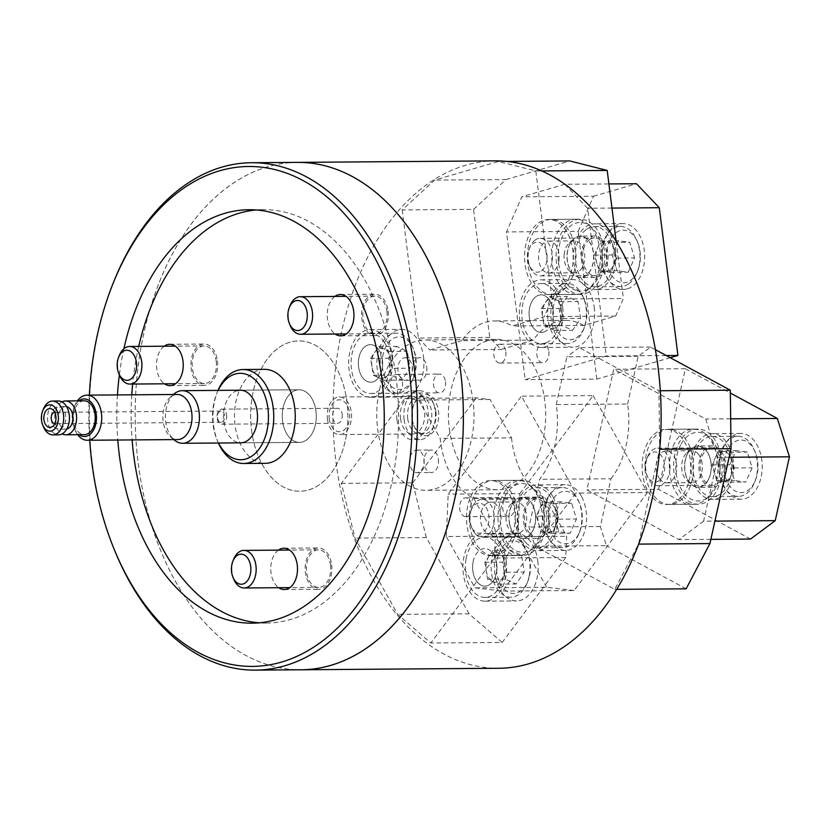 <?xml version="1.0" encoding="UTF-8"?>
<svg xmlns="http://www.w3.org/2000/svg" width="831" height="831" viewBox="0 0 831 831"><rect width="100%" height="100%" fill="white"/><g stroke="black" fill="none" stroke-linecap="round" stroke-linejoin="round"><path stroke-width="0.62" stroke-dasharray="4.16 3.12" d="M445.509 381.73A9.401 6.077 89.6 0 1 439.609 392.866A9.401 6.077 89.6 0 1 433.574 385.21A9.401 6.077 89.6 0 1 439.464 374.075A9.401 6.077 89.6 0 1 445.509 381.73M402.516 382.052A9.401 6.077 89.6 0 1 396.616 393.188A9.401 6.077 89.6 0 1 390.58 385.532A9.401 6.077 89.6 0 1 396.47 374.397A9.401 6.077 89.6 0 1 402.516 382.052M548.834 351.596A9.401 6.077 89.6 0 1 542.934 362.731A9.401 6.077 89.6 0 1 536.899 355.076A9.401 6.077 89.6 0 1 542.788 343.941A9.401 6.077 89.6 0 1 548.834 351.596M505.84 351.918A9.401 6.077 89.6 0 1 499.94 363.054A9.401 6.077 89.6 0 1 493.905 355.398A9.401 6.077 89.6 0 1 499.795 344.263A9.401 6.077 89.6 0 1 505.84 351.918M423.53 356.925A33.832 21.886 89.6 0 1 402.308 397.01A33.832 21.886 89.6 0 1 380.577 369.452A33.832 21.886 89.6 0 1 401.799 329.367A33.832 21.886 89.6 0 1 423.53 356.925M392.003 357.164A33.832 21.886 89.6 0 1 370.782 397.26A33.832 21.886 89.6 0 1 349.051 369.691A33.832 21.886 89.6 0 1 370.262 329.606A33.832 21.886 89.6 0 1 392.003 357.164M382.457 359.948A18.791 12.153 89.6 0 1 370.668 382.218A18.791 12.153 89.6 0 1 358.597 366.907A18.791 12.153 89.6 0 1 370.377 344.636A18.791 12.153 89.6 0 1 382.457 359.948M216.216 361.225A18.791 12.153 89.6 0 1 204.426 383.496A18.791 12.153 89.6 0 1 192.356 368.185A18.791 12.153 89.6 0 1 204.135 345.904A18.791 12.153 89.6 0 1 216.216 361.225M594.217 307.148A33.832 21.886 89.6 0 1 573.006 347.233A33.832 21.886 89.6 0 1 551.265 319.665A33.832 21.886 89.6 0 1 572.486 279.58A33.832 21.886 89.6 0 1 594.217 307.148M562.691 307.387A33.832 21.886 89.6 0 1 541.48 347.472A33.832 21.886 89.6 0 1 519.739 319.914A33.832 21.886 89.6 0 1 540.96 279.818A33.832 21.886 89.6 0 1 562.691 307.387M553.145 310.171A18.791 12.153 89.6 0 1 541.355 332.442A18.791 12.153 89.6 0 1 529.285 317.13A18.791 12.153 89.6 0 1 541.074 294.86A18.791 12.153 89.6 0 1 553.145 310.171M386.903 311.438A18.791 12.153 89.6 0 1 375.113 333.709A18.791 12.153 89.6 0 1 363.043 318.398A18.791 12.153 89.6 0 1 374.833 296.127A18.791 12.153 89.6 0 1 386.903 311.438M514.669 505.165A9.401 6.077 89.6 0 1 508.769 516.3A9.401 6.077 89.6 0 1 502.734 508.645A9.401 6.077 89.6 0 1 508.624 497.509A9.401 6.077 89.6 0 1 514.669 505.165M471.676 505.497A9.401 6.077 89.6 0 1 465.776 516.633A9.401 6.077 89.6 0 1 459.74 508.977A9.401 6.077 89.6 0 1 465.63 497.842A9.401 6.077 89.6 0 1 471.676 505.497M537.782 560.852A33.832 21.886 89.6 0 1 516.56 600.938A33.832 21.886 89.6 0 1 494.829 573.369A33.832 21.886 89.6 0 1 516.041 533.284A33.832 21.886 89.6 0 1 537.782 560.852M506.256 561.091A33.832 21.886 89.6 0 1 485.034 601.177A33.832 21.886 89.6 0 1 463.303 573.619A33.832 21.886 89.6 0 1 484.515 533.523A33.832 21.886 89.6 0 1 506.256 561.091M496.709 563.875A18.791 12.153 89.6 0 1 484.92 586.146A18.791 12.153 89.6 0 1 472.849 570.835A18.791 12.153 89.6 0 1 484.629 548.564A18.791 12.153 89.6 0 1 496.709 563.875M330.468 565.142A18.791 12.153 89.6 0 1 318.678 587.413A18.791 12.153 89.6 0 1 306.608 572.102A18.791 12.153 89.6 0 1 318.387 549.831A18.791 12.153 89.6 0 1 330.468 565.142M495.089 160.871A253.704 164.112 -90.4 0 0 335.963 461.548A253.704 164.112 -90.4 0 0 498.974 668.269M297.321 162.388A253.704 164.112 -90.4 0 0 138.195 463.054A253.704 164.112 -90.4 0 0 301.206 669.776A253.704 164.112 -90.4 0 1 136.004 440.295A253.704 164.112 -90.4 0 1 267.769 166.771A253.704 164.112 -90.4 0 1 297.321 162.388M251.544 430.001A75.174 48.624 -90.4 0 0 299.835 491.246A75.174 48.624 -90.4 0 0 346.984 402.162A75.174 48.624 -90.4 0 0 298.693 340.907A75.174 48.624 -90.4 0 0 251.544 430.001A75.174 48.624 -90.4 0 0 299.835 491.246A75.174 48.624 -90.4 0 0 346.984 402.162A75.174 48.624 -90.4 0 0 298.693 340.907A75.174 48.624 -90.4 0 0 251.544 430.001M449.311 428.484A75.174 48.624 -90.4 0 0 497.613 489.739A75.174 48.624 -90.4 0 0 544.762 400.646A75.174 48.624 -90.4 0 0 496.46 339.401A75.174 48.624 -90.4 0 0 449.311 428.484M412.259 418.949A20.671 13.369 -90.4 0 0 414.118 426.147A20.671 13.369 -90.4 0 0 430.354 434.353A20.671 13.369 -90.4 0 0 438.498 411.293A20.671 13.369 -90.4 0 0 427.726 394.787A20.671 13.369 -90.4 0 0 413.952 404.25A20.671 13.369 -90.4 0 0 412.259 418.949M435.88 411.646A18.791 12.153 89.6 0 1 424.09 433.917A18.791 12.153 89.6 0 1 413.713 425.16A18.791 12.153 89.6 0 1 412.01 418.606A18.791 12.153 89.6 0 1 413.558 405.258A18.791 12.153 89.6 0 1 423.8 396.335A18.791 12.153 89.6 0 1 435.88 411.646M43.555 426.999A16.911 10.938 89.6 0 1 42.028 421.099A16.911 10.938 89.6 0 1 43.42 409.081M78.872 400.854A18.791 12.153 -90.4 0 0 73.907 407.855A18.791 12.153 -90.4 0 0 72.37 421.203A18.791 12.153 -90.4 0 0 74.063 427.757A18.791 12.153 -90.4 0 0 79.132 434.675M77.647 434.686A22.551 14.584 89.6 0 1 74.883 429.741A22.551 14.584 89.6 0 1 72.848 421.878A22.551 14.584 89.6 0 1 74.697 405.85A22.551 14.584 89.6 0 1 77.387 400.864M426.708 366.855A11.281 7.292 89.6 0 1 419.634 380.224A11.281 7.292 89.6 0 1 412.384 371.031A11.281 7.292 89.6 0 1 419.458 357.673A11.281 7.292 89.6 0 1 426.708 366.855M412.373 366.97A11.281 7.292 89.6 0 1 405.299 380.328A11.281 7.292 89.6 0 1 398.059 371.145A11.281 7.292 89.6 0 1 405.133 357.777A11.281 7.292 89.6 0 1 412.373 366.97M438.373 459.2A11.281 7.292 89.6 0 1 431.299 472.559A11.281 7.292 89.6 0 1 424.049 463.376A11.281 7.292 89.6 0 1 431.123 450.007A11.281 7.292 89.6 0 1 438.373 459.2M424.039 459.304A11.281 7.292 89.6 0 1 416.965 472.673A11.281 7.292 89.6 0 1 409.725 463.48A11.281 7.292 89.6 0 1 416.788 450.122A11.281 7.292 89.6 0 1 424.039 459.304M54.804 423.581A5.64 3.646 -90.4 0 0 54.908 423.592A5.64 3.646 -90.4 0 0 56.685 422.854A5.64 3.646 -90.4 0 0 58.45 416.902A5.64 3.646 -90.4 0 0 56.612 413.017A5.64 3.646 -90.4 0 0 54.825 412.311A5.64 3.646 -90.4 0 0 54.721 412.311M217.473 417.723A5.64 3.646 -90.4 0 0 221.088 422.314A5.64 3.646 -90.4 0 0 224.63 415.635A5.64 3.646 -90.4 0 0 221.004 411.044A5.64 3.646 -90.4 0 0 217.473 417.723M342.195 414.399A7.521 4.861 89.6 0 1 337.479 423.301A7.521 4.861 89.6 0 1 332.649 417.183A7.521 4.861 89.6 0 1 337.365 408.27A7.521 4.861 89.6 0 1 342.195 414.399M226.645 415.282A7.521 4.861 89.6 0 1 221.929 424.194A7.521 4.861 89.6 0 1 217.099 418.066A7.521 4.861 89.6 0 1 221.815 409.153A7.521 4.861 89.6 0 1 226.645 415.282M329.253 418.731A15.976 10.336 -90.4 0 0 341.375 431.476A15.976 10.336 -90.4 0 0 349.529 412.82A15.976 10.336 -90.4 0 0 337.407 400.075A15.976 10.336 -90.4 0 0 329.253 418.731M58.367 401.009A16.911 10.938 -90.4 0 0 47.762 421.057A16.911 10.938 -90.4 0 0 58.627 434.831M66.636 406.702A11.281 7.292 -90.4 0 0 65.576 406.588A11.281 7.292 -90.4 0 0 58.502 419.956A11.281 7.292 -90.4 0 0 65.753 429.139A11.281 7.292 -90.4 0 0 66.812 429.014M65.659 415.832A11.281 7.292 -90.4 0 0 58.409 406.65A11.281 7.292 -90.4 0 0 51.345 420.008A11.281 7.292 -90.4 0 0 58.586 429.201A11.281 7.292 -90.4 0 0 65.659 415.832M84.17 400.812A16.911 10.938 -90.4 0 0 73.554 420.86A16.911 10.938 -90.4 0 0 84.43 434.634M61.961 401.913A16.911 10.938 -90.4 0 0 54.929 420.995A16.911 10.938 -90.4 0 0 62.2 433.875M177.273 394.465A22.551 14.584 -90.4 0 0 170.158 397.405A22.551 14.584 -90.4 0 0 163.136 421.192A22.551 14.584 -90.4 0 0 170.459 436.732A22.551 14.584 -90.4 0 0 177.626 439.568M173.908 394.102A26.312 17.015 -90.4 0 0 165.712 421.847A26.312 17.015 -90.4 0 0 174.25 439.973M315.967 411.21A26.312 17.015 -90.4 0 0 299.067 389.77A26.312 17.015 -90.4 0 0 282.561 420.953A26.312 17.015 -90.4 0 0 299.461 442.393A26.312 17.015 -90.4 0 0 315.967 411.21M473.099 401.196A75.174 48.624 -90.4 0 0 424.807 339.952A75.174 48.624 -90.4 0 0 377.658 429.035A75.174 48.624 -90.4 0 0 425.95 490.29A75.174 48.624 -90.4 0 0 473.099 401.196M407.72 418.637A18.791 12.153 -90.4 0 0 419.79 433.948A18.791 12.153 -90.4 0 0 431.58 411.677A18.791 12.153 -90.4 0 0 419.499 396.366A18.791 12.153 -90.4 0 0 407.72 418.637M396.969 419.738A24.431 15.799 -90.4 0 0 412.664 439.641A24.431 15.799 -90.4 0 0 427.986 410.691A24.431 15.799 -90.4 0 0 412.29 390.788A24.431 15.799 -90.4 0 0 396.969 419.738M404.136 419.686A24.431 15.799 -90.4 0 0 419.832 439.589A24.431 15.799 -90.4 0 0 435.153 410.639A24.431 15.799 -90.4 0 0 419.458 390.726A24.431 15.799 -90.4 0 0 404.136 419.686M327.456 419.25A18.791 12.153 -90.4 0 0 339.536 434.561A18.791 12.153 -90.4 0 0 351.326 412.29A18.791 12.153 -90.4 0 0 339.245 396.979A18.791 12.153 -90.4 0 0 327.456 419.25M400.552 418.699A18.791 12.153 -90.4 0 0 412.623 434.011A18.791 12.153 -90.4 0 0 424.412 411.74A18.791 12.153 -90.4 0 0 412.332 396.418A18.791 12.153 -90.4 0 0 400.552 418.699M217.41 360.872A20.671 13.369 89.6 0 1 204.436 385.376A20.671 13.369 89.6 0 1 191.161 368.528A20.671 13.369 89.6 0 1 204.125 344.034A20.671 13.369 89.6 0 1 217.41 360.872M164.174 346.215A20.671 13.369 -90.4 0 0 156.768 368.787A20.671 13.369 -90.4 0 0 164.465 383.797M388.098 311.095A20.671 13.369 89.6 0 1 375.134 335.589A20.671 13.369 89.6 0 1 361.849 318.751A20.671 13.369 89.6 0 1 374.812 294.247A20.671 13.369 89.6 0 1 388.098 311.095M334.862 296.428A20.671 13.369 -90.4 0 0 327.456 319.011A20.671 13.369 -90.4 0 0 335.153 334.02M331.662 564.8A20.671 13.369 89.6 0 1 318.689 589.293A20.671 13.369 89.6 0 1 305.413 572.455A20.671 13.369 89.6 0 1 318.377 547.951A20.671 13.369 89.6 0 1 331.662 564.8M278.427 550.132A20.671 13.369 -90.4 0 0 271.02 572.715A20.671 13.369 -90.4 0 0 278.717 587.725M264.507 369.359A46.983 30.394 -90.4 0 0 259.033 370.179A46.983 30.394 -90.4 0 0 234.633 420.829A46.983 30.394 -90.4 0 0 265.224 463.324M123.892 348.75A206.722 133.718 -90.4 0 0 119.363 374.906M117.451 394.922A206.722 133.718 -90.4 0 0 117.794 440.025M138.725 346.413A206.722 133.718 -90.4 0 0 132.648 384.047M131.776 394.808A206.722 133.718 -90.4 0 0 132.119 439.911M259.282 622.814A206.722 133.718 -90.4 0 0 266.45 623.063A206.722 133.718 -90.4 0 0 290.528 619.49A206.722 133.718 -90.4 0 0 397.893 396.616A206.722 133.718 -90.4 0 0 263.292 209.63A206.722 133.718 -90.4 0 0 256.125 209.983M237.24 390.674A26.312 17.015 -90.4 0 0 223.581 419.042A26.312 17.015 -90.4 0 0 240.71 442.84L299.461 442.393A26.312 17.015 -90.4 0 0 302.526 441.936A26.312 17.015 -90.4 0 0 316.195 413.568A26.312 17.015 -90.4 0 0 299.067 389.77A26.312 17.015 -90.4 0 0 296.002 390.227A26.312 17.015 -90.4 0 0 282.332 418.595A26.312 17.015 -90.4 0 0 299.461 442.393L240.71 442.84M115.229 551.867A253.704 164.112 89.6 0 1 113.182 283.132M89.353 395.13A249.944 161.681 -90.4 0 0 89.696 440.233M218.397 443.006A46.983 30.394 89.6 0 1 217.784 441.583A46.983 30.394 89.6 0 1 217.4 391.827A46.983 30.394 89.6 0 1 217.992 390.393M218.127 390.393A43.222 27.963 -90.4 0 0 216.621 393.821A43.222 27.963 -90.4 0 0 216.964 439.599A43.222 27.963 -90.4 0 0 218.522 443.006M583.559 325.43A75.174 48.624 89.6 0 0 565.786 320.382A75.174 48.624 89.6 0 0 557.03 321.68A75.174 48.624 89.6 0 0 533.284 340.097L461.911 340.637A75.174 48.624 89.6 0 1 485.657 322.231A75.174 48.624 89.6 0 1 494.414 320.932A75.174 48.624 89.6 0 1 512.197 325.981L544.326 316.611L552.002 299.046L623.375 298.506L615.688 316.06L583.559 325.43L512.197 325.981M615.688 316.06L544.326 316.611M533.284 340.097L501.155 349.467L489.75 337.479L473.566 209.391L402.194 209.942L434.613 180.098L498.444 161.484L535.818 170.968L552.002 299.046M489.75 337.479L418.377 338.02L402.194 209.942M473.566 209.391L505.975 179.558L434.613 180.098M506.744 161.422L498.444 161.484M505.975 179.558L569.806 160.944M541.698 170.926L535.818 170.968M616.145 241.312L623.375 298.506M461.911 340.637L429.783 350.007L501.155 349.467M418.377 338.02L429.783 350.007M564.228 254.224A15.976 10.336 -90.4 0 0 569.474 270.813A15.976 10.336 -90.4 0 0 572.798 272.61A15.976 10.336 -90.4 0 0 574.553 272.828A15.976 10.336 -90.4 0 0 584.629 259.48A15.976 10.336 -90.4 0 0 576.06 241.094A15.976 10.336 -90.4 0 0 574.304 240.876A15.976 10.336 -90.4 0 0 569.266 242.964A15.976 10.336 -90.4 0 0 564.228 254.224M559.066 259.677A15.976 10.336 89.6 0 1 548.979 273.015A15.976 10.336 89.6 0 1 538.654 254.411A15.976 10.336 89.6 0 1 548.74 241.073A15.976 10.336 89.6 0 1 559.066 259.677M582.479 236.596A20.484 13.254 -90.4 0 0 573.764 238.996A20.484 13.254 -90.4 0 0 567.137 256.904A20.484 13.254 -90.4 0 0 574.034 274.718A20.484 13.254 -90.4 0 0 578.293 277.014A20.484 13.254 -90.4 0 0 593.469 260.176A20.484 13.254 -90.4 0 0 582.479 236.596M576.88 290.663A34.331 22.208 -90.4 0 0 591.495 286.653A34.331 22.208 -90.4 0 0 602.589 256.634A34.331 22.208 -90.4 0 0 591.038 226.79A34.331 22.208 -90.4 0 0 583.892 222.947A34.331 22.208 -90.4 0 0 558.463 251.149A34.331 22.208 -90.4 0 0 576.88 290.663M572.247 293.914A37.582 24.317 -90.4 0 0 576.371 294.423A37.582 24.317 -90.4 0 0 588.244 289.52A37.582 24.317 -90.4 0 0 600.398 256.654A37.582 24.317 -90.4 0 0 587.746 223.975A37.582 24.317 -90.4 0 0 579.924 219.768A37.582 24.317 -90.4 0 0 575.8 219.249A37.582 24.317 -90.4 0 0 551.836 253.829A37.582 24.317 -90.4 0 0 572.247 293.914M545.022 294.122A37.582 24.317 -90.4 0 0 549.146 294.631A37.582 24.317 -90.4 0 0 573.11 260.061A37.582 24.317 -90.4 0 0 552.698 219.976A37.582 24.317 -90.4 0 0 548.574 219.457A37.582 24.317 -90.4 0 0 524.61 254.037A37.582 24.317 -90.4 0 0 545.022 294.122M556.396 293.956A37.582 24.317 -90.4 0 0 575.914 253.434A37.582 24.317 -90.4 0 0 551.441 219.436A37.582 24.317 -90.4 0 0 547.058 220.09A37.582 24.317 -90.4 0 0 527.54 260.612A37.582 24.317 -90.4 0 0 552.013 294.61A37.582 24.317 -90.4 0 0 556.396 293.956M585.055 293.738A37.582 24.317 -90.4 0 0 604.573 253.216A37.582 24.317 -90.4 0 0 580.1 219.218A37.582 24.317 -90.4 0 0 575.717 219.872A37.582 24.317 -90.4 0 0 556.199 260.394A37.582 24.317 -90.4 0 0 580.672 294.392A37.582 24.317 -90.4 0 0 585.055 293.738M582.957 277.118A20.671 13.369 -90.4 0 0 593.687 254.837A20.671 13.369 -90.4 0 0 580.225 236.129A20.671 13.369 -90.4 0 0 577.825 236.492A20.671 13.369 -90.4 0 0 567.085 258.773A20.671 13.369 -90.4 0 0 580.547 277.481A20.671 13.369 -90.4 0 0 582.957 277.118M597.281 277.014A20.671 13.369 -90.4 0 0 608.022 254.722A20.671 13.369 -90.4 0 0 594.56 236.025A20.671 13.369 -90.4 0 0 592.15 236.378A20.671 13.369 -90.4 0 0 581.42 258.67A20.671 13.369 -90.4 0 0 594.882 277.367A20.671 13.369 -90.4 0 0 597.281 277.014M598.798 289.011A32.887 21.274 -90.4 0 0 615.885 253.559A32.887 21.274 -90.4 0 0 594.466 223.809A32.887 21.274 -90.4 0 0 590.633 224.38A32.887 21.274 -90.4 0 0 573.556 259.833A32.887 21.274 -90.4 0 0 594.975 289.583A32.887 21.274 -90.4 0 0 598.798 289.011M627.467 288.793A32.887 21.274 -90.4 0 0 644.544 253.341A32.887 21.274 -90.4 0 0 623.125 223.591A32.887 21.274 -90.4 0 0 619.303 224.162A32.887 21.274 -90.4 0 0 602.215 259.615A32.887 21.274 -90.4 0 0 623.634 289.365A32.887 21.274 -90.4 0 0 627.467 288.793M564.8 184.274L587.621 208.259L606.287 356L525.161 379.663L506.495 231.922L521.847 196.802L564.8 184.274L608.894 183.942M611.948 208.072L587.621 208.259M666.254 355.543L606.287 356M670.243 357.694L596.814 379.113L525.161 379.663M596.814 379.113L578.147 231.371L506.495 231.922M578.147 231.371L593.511 196.261L521.847 196.802M593.511 196.261L636.463 183.734M611.98 242.382L606.381 241.634A15.031 9.723 -90.4 0 0 601.426 242.995A15.031 9.723 -90.4 0 0 597.603 248.002A15.031 9.723 -90.4 0 0 596.835 262.98A15.031 9.723 -90.4 0 0 604.843 271.592A15.031 9.723 -90.4 0 0 609.788 270.231A15.031 9.723 -90.4 0 0 613.621 265.224A15.031 9.723 -90.4 0 0 614.389 250.245L616.81 258.109L610.442 272.339L599.244 270.844L594.414 255.117L600.782 240.886L606.381 241.634A15.031 9.723 89.6 0 1 614.389 250.245L611.98 242.382L629.753 242.247L634.572 257.963L628.205 272.204L617.018 270.709L612.187 254.982L618.555 240.751L629.753 242.247M541.573 270.75A15.031 9.723 -90.4 0 0 546.175 250.765A15.031 9.723 -90.4 0 0 533.211 243.514A15.031 9.723 -90.4 0 0 529.087 249.238A15.031 9.723 -90.4 0 0 529.202 265.162A15.031 9.723 -90.4 0 0 541.573 270.75M535.029 240.086A18.791 12.153 89.6 0 1 540.119 238.32A18.791 12.153 89.6 0 1 552.106 252.988A18.791 12.153 89.6 0 1 545.489 274.137A18.791 12.153 89.6 0 1 540.399 275.902A18.791 12.153 89.6 0 1 530.022 267.146A18.791 12.153 89.6 0 1 529.877 247.233A18.791 12.153 89.6 0 1 535.029 240.086M616.062 232.649A26.312 17.015 89.6 0 1 637.709 242.434A26.312 17.015 89.6 0 1 637.928 270.304A26.312 17.015 89.6 0 1 630.698 280.307A26.312 17.015 89.6 0 1 608.012 267.624A26.312 17.015 89.6 0 1 616.062 232.649M628.88 283.735A30.072 19.445 -90.4 0 0 637.138 272.298A30.072 19.445 -90.4 0 0 636.889 240.45A30.072 19.445 -90.4 0 0 620.29 226.427A30.072 19.445 -90.4 0 0 612.156 229.263A30.072 19.445 -90.4 0 0 601.571 263.095A30.072 19.445 -90.4 0 0 620.747 286.57A30.072 19.445 -90.4 0 0 628.88 283.735M589.491 239.671A18.791 12.153 89.6 0 1 594.57 237.905A18.791 12.153 89.6 0 1 606.557 252.572A18.791 12.153 89.6 0 1 599.94 273.721A18.791 12.153 89.6 0 1 594.861 275.487A18.791 12.153 89.6 0 1 582.874 260.82A18.791 12.153 89.6 0 1 589.491 239.671M586.354 229.46A30.072 19.445 89.6 0 1 594.487 226.624A30.072 19.445 89.6 0 1 613.662 250.1A30.072 19.445 89.6 0 1 603.077 283.932A30.072 19.445 89.6 0 1 594.944 286.768A30.072 19.445 89.6 0 1 575.769 263.292A30.072 19.445 89.6 0 1 586.354 229.46M599.244 270.844L617.018 270.709M610.442 272.339L628.205 272.204M616.81 258.109L634.572 257.963M600.782 240.886L618.555 240.751M594.414 255.117L612.187 254.982M493.012 550.371L488.95 556.323A15.031 9.723 -90.4 0 0 486.332 562.951A15.031 9.723 -90.4 0 0 486.218 570.731A15.031 9.723 -90.4 0 0 492.939 581.669A15.031 9.723 -90.4 0 0 502.391 578.21A15.031 9.723 -90.4 0 0 504.999 571.583A15.031 9.723 -90.4 0 0 505.113 563.813A15.031 9.723 -90.4 0 0 498.392 552.864L503.783 555.357L506.443 572.258L498.33 584.162L487.548 579.176L484.889 562.286L488.95 556.323A15.031 9.723 89.6 0 1 498.392 552.864L493.012 550.371L510.774 550.236L521.556 555.222L524.216 572.123L516.103 584.027L505.321 579.041L502.662 562.151L510.774 550.236M233.781 579.228A18.791 12.153 89.6 0 1 232.348 563.792A18.791 12.153 89.6 0 1 233.625 559.315M497.104 559.575A26.312 17.015 89.6 0 1 511.013 541.064A26.312 17.015 89.6 0 1 527.768 553.093A26.312 17.015 89.6 0 1 529.773 574.688A26.312 17.015 89.6 0 1 527.976 580.952A26.312 17.015 89.6 0 1 506.567 591.132A26.312 17.015 89.6 0 1 497.104 559.575M529.243 575.79A30.072 19.445 -90.4 0 0 526.947 551.098A30.072 19.445 -90.4 0 0 510.338 537.086A30.072 19.445 -90.4 0 0 491.9 558.515A30.072 19.445 -90.4 0 0 510.805 597.219A30.072 19.445 -90.4 0 0 527.186 582.957A30.072 19.445 -90.4 0 0 529.243 575.79M473.109 561.953A18.791 12.153 89.6 0 1 484.629 548.564A18.791 12.153 89.6 0 1 496.439 572.746A18.791 12.153 89.6 0 1 484.92 586.146A18.791 12.153 89.6 0 1 473.109 561.953M466.108 558.712A30.072 19.445 89.6 0 1 484.546 537.283A30.072 19.445 89.6 0 1 503.441 575.987A30.072 19.445 89.6 0 1 485.003 597.416A30.072 19.445 89.6 0 1 466.108 558.712M498.33 584.162L516.103 584.027M506.443 572.258L524.216 572.123M503.783 555.357L521.556 555.222M484.889 562.286L502.662 562.151M487.548 579.176L505.321 579.041M520.04 532.889A15.976 10.336 -90.4 0 0 526.002 512.322A15.976 10.336 -90.4 0 0 516.228 501.955A15.976 10.336 -90.4 0 0 512.665 502.963A15.976 10.336 -90.4 0 0 511.179 504.043A15.976 10.336 -90.4 0 0 506.702 523.53A15.976 10.336 -90.4 0 0 511.397 531.892A15.976 10.336 -90.4 0 0 516.477 533.897A15.976 10.336 -90.4 0 0 520.04 532.889M487.091 503.16A15.976 10.336 89.6 0 1 490.654 502.153A15.976 10.336 89.6 0 1 500.927 515.241A15.976 10.336 89.6 0 1 494.466 533.087A15.976 10.336 89.6 0 1 490.903 534.094A15.976 10.336 89.6 0 1 480.63 521.006A15.976 10.336 89.6 0 1 487.091 503.16M509.933 525.057A20.484 13.254 -90.4 0 0 515.958 535.787A20.484 13.254 -90.4 0 0 531.03 533.398A20.484 13.254 -90.4 0 0 534.686 510.701A20.484 13.254 -90.4 0 0 515.687 500.075A20.484 13.254 -90.4 0 0 509.933 525.057M543.048 505.85A34.331 22.208 -90.4 0 0 532.951 487.87A34.331 22.208 -90.4 0 0 507.699 491.869A34.331 22.208 -90.4 0 0 501.56 529.918A34.331 22.208 -90.4 0 0 533.409 547.733A34.331 22.208 -90.4 0 0 543.048 505.85M540.721 504.739A37.582 24.317 -90.4 0 0 529.669 485.055A37.582 24.317 -90.4 0 0 517.723 480.328A37.582 24.317 -90.4 0 0 495.297 531.092A37.582 24.317 -90.4 0 0 518.295 555.503A37.582 24.317 -90.4 0 0 530.168 550.589A37.582 24.317 -90.4 0 0 540.721 504.739M513.496 504.947A37.582 24.317 -90.4 0 0 490.487 480.536A37.582 24.317 -90.4 0 0 468.071 531.3A37.582 24.317 -90.4 0 0 491.069 555.71A37.582 24.317 -90.4 0 0 513.496 504.947M698.518 454.37A15.976 10.336 -90.4 0 0 691.88 450.724A15.976 10.336 -90.4 0 0 686.832 452.812A15.976 10.336 -90.4 0 0 683.986 456.541A15.976 10.336 -90.4 0 0 685.492 479.03A15.976 10.336 -90.4 0 0 687.05 480.661A15.976 10.336 -90.4 0 0 692.119 482.676A15.976 10.336 -90.4 0 0 700.024 476.859A15.976 10.336 -90.4 0 0 698.518 454.37M659.918 479.227A15.976 10.336 89.6 0 1 656.677 461.537A15.976 10.336 89.6 0 1 666.306 450.921A15.976 10.336 89.6 0 1 672.944 454.567A15.976 10.336 89.6 0 1 676.185 472.247A15.976 10.336 89.6 0 1 666.555 482.863A15.976 10.336 89.6 0 1 659.918 479.227M708.241 479.674A20.484 13.254 -90.4 0 0 708.043 453.466A20.484 13.254 -90.4 0 0 691.33 448.844A20.484 13.254 -90.4 0 0 687.673 453.633A20.484 13.254 -90.4 0 0 691.61 484.566A20.484 13.254 -90.4 0 0 708.241 479.674M680.724 444.824A34.331 22.208 -90.4 0 0 681.056 488.753A34.331 22.208 -90.4 0 0 709.061 496.502A34.331 22.208 -90.4 0 0 715.2 488.483A34.331 22.208 -90.4 0 0 708.604 436.639A34.331 22.208 -90.4 0 0 680.724 444.824M674.782 442.788A37.582 24.317 -90.4 0 0 671.77 482.811A37.582 24.317 -90.4 0 0 693.947 504.272A37.582 24.317 -90.4 0 0 705.82 499.369A37.582 24.317 -90.4 0 0 712.531 490.581A37.582 24.317 -90.4 0 0 705.311 433.824A37.582 24.317 -90.4 0 0 693.376 429.097A37.582 24.317 -90.4 0 0 674.782 442.788M647.557 442.996A37.582 24.317 -90.4 0 0 644.544 483.019A37.582 24.317 -90.4 0 0 666.722 504.479A37.582 24.317 -90.4 0 0 685.305 490.789A37.582 24.317 -90.4 0 0 688.317 450.776A37.582 24.317 -90.4 0 0 666.14 429.305A37.582 24.317 -90.4 0 0 647.557 442.996M511.532 437.875A75.174 48.624 89.6 0 0 522.855 475.259A75.174 48.624 89.6 0 0 545.188 497.946L473.815 498.486A75.174 48.624 89.6 0 1 451.493 475.799A75.174 48.624 89.6 0 1 440.16 438.415L418.658 400.033L404.936 398.433L476.308 397.883L490.03 399.493L511.532 437.875L440.16 438.415M490.03 399.493L418.658 400.033M545.188 497.946L566.69 536.327L565.745 557.528L502.173 642.467L430.811 643.007L397.696 614.358L354.972 538.104L341.364 483.372L404.936 398.433M565.745 557.528L494.383 558.068L430.811 643.007M502.173 642.467L469.058 613.808L397.696 614.358M469.058 613.808L426.334 537.553L354.972 538.104M426.334 537.553L412.737 482.821L341.364 483.372M412.737 482.821L476.308 397.883M473.815 498.486L495.318 536.868L566.69 536.327M494.383 558.068L495.318 536.868M610.972 478.76A75.174 48.624 89.6 0 0 626.179 445.125A75.174 48.624 89.6 0 0 627.602 404.022L556.23 404.572A75.174 48.624 89.6 0 1 554.817 445.665A75.174 48.624 89.6 0 1 539.599 479.3L528.983 527.051L535.019 546.216L606.391 545.676L600.346 526.511L610.972 478.76L539.599 479.3M600.346 526.511L528.983 527.051M627.602 404.022L638.218 356.27L650.58 347.057L655.399 349.674M650.58 347.057L579.207 347.607L658.952 390.747L659.658 449.239L638.551 544.108L614.774 589.356L535.019 546.216M660.313 390.736L658.952 390.747M616.768 589.345L614.774 589.356M686.146 588.815L606.391 545.676M556.23 404.572L566.856 356.821L638.218 356.27M579.207 347.607L566.856 356.821M511.979 493.604A37.582 24.317 -90.4 0 0 493.354 480.515A37.582 24.317 -90.4 0 0 471.457 502.495A37.582 24.317 -90.4 0 0 475.311 542.591A37.582 24.317 -90.4 0 0 493.936 555.69A37.582 24.317 -90.4 0 0 515.833 533.699A37.582 24.317 -90.4 0 0 511.979 493.604M540.638 493.385A37.582 24.317 -90.4 0 0 522.024 480.297A37.582 24.317 -90.4 0 0 500.117 502.277A37.582 24.317 -90.4 0 0 503.981 542.373A37.582 24.317 -90.4 0 0 522.595 555.461A37.582 24.317 -90.4 0 0 544.492 533.481A37.582 24.317 -90.4 0 0 540.638 493.385M532.391 504.407A20.671 13.369 -90.4 0 0 522.148 497.208A20.671 13.369 -90.4 0 0 510.099 509.299A20.671 13.369 -90.4 0 0 512.228 531.352A20.671 13.369 -90.4 0 0 522.47 538.55A20.671 13.369 -90.4 0 0 534.51 526.459A20.671 13.369 -90.4 0 0 532.391 504.407M546.725 504.303A20.671 13.369 -90.4 0 0 536.483 497.104A20.671 13.369 -90.4 0 0 524.434 509.195A20.671 13.369 -90.4 0 0 526.553 531.248A20.671 13.369 -90.4 0 0 536.795 538.446A20.671 13.369 -90.4 0 0 548.844 526.355A20.671 13.369 -90.4 0 0 546.725 504.303M552.677 496.336A32.887 21.274 -90.4 0 0 536.39 484.889A32.887 21.274 -90.4 0 0 517.225 504.126A32.887 21.274 -90.4 0 0 520.601 539.205A32.887 21.274 -90.4 0 0 536.888 550.662A32.887 21.274 -90.4 0 0 556.053 531.425A32.887 21.274 -90.4 0 0 552.677 496.336M581.336 496.117A32.887 21.274 -90.4 0 0 565.049 484.67A32.887 21.274 -90.4 0 0 545.884 503.898A32.887 21.274 -90.4 0 0 549.26 538.987A32.887 21.274 -90.4 0 0 565.547 550.434A32.887 21.274 -90.4 0 0 584.712 531.206A32.887 21.274 -90.4 0 0 581.336 496.117M446.278 536.535L448.158 494.133L521.494 396.158L575.79 493.084L502.464 591.059L475.02 587.849L446.278 536.535L517.931 535.985L519.822 493.583L448.158 494.133M519.822 493.583L593.147 395.608L521.494 396.158M593.147 395.608L647.453 492.534L575.79 493.084M647.453 492.534L574.117 590.509L502.464 591.059M574.117 590.509L546.673 587.299L475.02 587.849M546.673 587.299L517.931 535.985M646.3 454.432A37.582 24.317 -90.4 0 0 669.589 504.459A37.582 24.317 -90.4 0 0 692.296 479.31A37.582 24.317 -90.4 0 0 669.007 429.284A37.582 24.317 -90.4 0 0 646.3 454.432M674.959 454.214A37.582 24.317 -90.4 0 0 698.248 504.24A37.582 24.317 -90.4 0 0 720.955 479.092A37.582 24.317 -90.4 0 0 697.676 429.066A37.582 24.317 -90.4 0 0 674.959 454.214M685.315 459.813A20.671 13.369 -90.4 0 0 698.113 487.33A20.671 13.369 -90.4 0 0 710.609 473.493A20.671 13.369 -90.4 0 0 697.801 445.977A20.671 13.369 -90.4 0 0 685.315 459.813M699.64 459.699A20.671 13.369 -90.4 0 0 712.447 487.215A20.671 13.369 -90.4 0 0 724.944 473.39A20.671 13.369 -90.4 0 0 712.136 445.873A20.671 13.369 -90.4 0 0 699.64 459.699M692.171 455.658A32.887 21.274 -90.4 0 0 712.541 499.431A32.887 21.274 -90.4 0 0 732.412 477.43A32.887 21.274 -90.4 0 0 712.042 433.657A32.887 21.274 -90.4 0 0 692.171 455.658M720.83 455.44A32.887 21.274 -90.4 0 0 741.2 499.213A32.887 21.274 -90.4 0 0 761.071 477.212A32.887 21.274 -90.4 0 0 740.701 433.439A32.887 21.274 -90.4 0 0 720.83 455.44M703.597 521.182L678.885 539.61L586.894 489.843L613.714 369.255L705.706 419.021L717.797 457.341L703.597 521.182L714.92 521.099M710.858 539.361L678.885 539.61M750.538 539.059L658.547 489.293L586.894 489.843M658.547 489.293L685.367 368.704L613.714 369.255M730.667 418.824L705.706 419.021M685.367 368.704L730.356 393.042M729.119 457.258L717.797 457.341M536.338 516.196L538.748 524.06A15.031 9.723 -90.4 0 0 542.02 530.012A15.031 9.723 -90.4 0 0 546.756 532.671A15.031 9.723 -90.4 0 0 555.544 526.293A15.031 9.723 -90.4 0 0 556.313 511.314A15.031 9.723 -90.4 0 0 553.041 505.362A15.031 9.723 -90.4 0 0 548.304 502.713A15.031 9.723 -90.4 0 0 539.516 509.081L542.705 501.966L553.893 503.451L558.723 519.178L552.355 533.409L541.168 531.923L538.748 524.06A15.031 9.723 89.6 0 1 539.516 509.081L536.338 516.196L554.111 516.061L560.468 501.831L571.666 503.316L576.496 519.043L570.128 533.273L558.931 531.788L554.111 516.061M484.826 505.882A15.031 9.723 -90.4 0 0 471 510.307A15.031 9.723 -90.4 0 0 471.125 526.231A15.031 9.723 -90.4 0 0 473.805 530.531A15.031 9.723 -90.4 0 0 487.33 526.823A15.031 9.723 -90.4 0 0 484.826 505.882M475.29 533.595A18.791 12.153 89.6 0 1 471.946 528.215A18.791 12.153 89.6 0 1 471.79 508.312A18.791 12.153 89.6 0 1 482.032 499.4A18.791 12.153 89.6 0 1 489.075 502.776A18.791 12.153 89.6 0 1 493.811 523.779A18.791 12.153 89.6 0 1 482.323 536.982A18.791 12.153 89.6 0 1 475.29 533.595M555.648 539.122A26.312 17.015 89.6 0 1 551.285 502.485A26.312 17.015 89.6 0 1 574.948 495.982A26.312 17.015 89.6 0 1 579.633 503.503A26.312 17.015 89.6 0 1 579.841 531.373A26.312 17.015 89.6 0 1 555.648 539.122M573.463 492.918A30.072 19.445 -90.4 0 0 562.203 487.506A30.072 19.445 -90.4 0 0 543.827 508.624A30.072 19.445 -90.4 0 0 551.41 542.228A30.072 19.445 -90.4 0 0 562.66 547.639A30.072 19.445 -90.4 0 0 579.051 533.377A30.072 19.445 -90.4 0 0 578.812 501.519A30.072 19.445 -90.4 0 0 573.463 492.918M529.742 533.18A18.791 12.153 89.6 0 1 525.005 512.176A18.791 12.153 89.6 0 1 536.494 498.974A18.791 12.153 89.6 0 1 543.526 502.36A18.791 12.153 89.6 0 1 548.273 523.364A18.791 12.153 89.6 0 1 536.784 536.566A18.791 12.153 89.6 0 1 529.742 533.18M525.608 542.425A30.072 19.445 89.6 0 1 518.035 508.821A30.072 19.445 89.6 0 1 536.41 487.704A30.072 19.445 89.6 0 1 547.671 493.115A30.072 19.445 89.6 0 1 555.243 526.729A30.072 19.445 89.6 0 1 536.868 547.837A30.072 19.445 89.6 0 1 525.608 542.425M558.723 519.178L576.496 519.043M553.893 503.451L571.666 503.316M542.705 501.966L560.468 501.831M541.168 531.923L558.931 531.788M552.355 533.409L570.128 533.273M728.008 482.188L731.197 475.072A15.031 9.723 -90.4 0 0 732.88 467.749A15.031 9.723 -90.4 0 0 731.966 460.094A15.031 9.723 -90.4 0 0 723.946 451.482A15.031 9.723 -90.4 0 0 715.169 457.85A15.031 9.723 -90.4 0 0 713.486 465.173A15.031 9.723 -90.4 0 0 714.4 472.829A15.031 9.723 -90.4 0 0 722.409 481.44L716.821 480.692L711.99 464.965L718.358 450.734L729.545 452.23L734.375 467.957L731.197 475.072A15.031 9.723 89.6 0 1 722.409 481.44L728.008 482.188L745.781 482.053L734.583 480.557L729.753 464.83L736.121 450.599L747.318 452.095L752.148 467.811L745.781 482.053M645.272 465.692A15.031 9.723 -90.4 0 0 646.778 475.01A15.031 9.723 -90.4 0 0 657.331 481.585A15.031 9.723 -90.4 0 0 664.665 468.269A15.031 9.723 -90.4 0 0 657.955 452.708A15.031 9.723 -90.4 0 0 646.653 459.086A15.031 9.723 -90.4 0 0 645.272 465.692M669.952 468.57A18.791 12.153 89.6 0 1 657.975 485.751A18.791 12.153 89.6 0 1 647.598 476.994A18.791 12.153 89.6 0 1 645.718 465.35A18.791 12.153 89.6 0 1 647.442 457.081A18.791 12.153 89.6 0 1 657.685 448.169A18.791 12.153 89.6 0 1 669.952 468.57M757.924 468.58A26.312 17.015 89.6 0 1 755.493 480.152A26.312 17.015 89.6 0 1 735.715 491.298A26.312 17.015 89.6 0 1 723.988 464.062A26.312 17.015 89.6 0 1 736.817 440.762A26.312 17.015 89.6 0 1 755.286 452.282A26.312 17.015 89.6 0 1 757.924 468.58M718.701 463.76A30.072 19.445 -90.4 0 0 738.312 496.419A30.072 19.445 -90.4 0 0 754.704 482.146A30.072 19.445 -90.4 0 0 757.477 468.933A30.072 19.445 -90.4 0 0 754.465 450.298A30.072 19.445 -90.4 0 0 737.855 436.275A30.072 19.445 -90.4 0 0 718.701 463.76M724.414 468.154A18.791 12.153 89.6 0 1 712.437 485.335A18.791 12.153 89.6 0 1 700.169 464.924A18.791 12.153 89.6 0 1 712.146 447.753A18.791 12.153 89.6 0 1 724.414 468.154M731.685 469.131A30.072 19.445 89.6 0 1 712.52 496.616A30.072 19.445 89.6 0 1 692.898 463.958A30.072 19.445 89.6 0 1 712.063 436.472A30.072 19.445 89.6 0 1 731.685 469.131M718.358 450.734L736.121 450.599M711.99 464.965L729.753 464.83M716.821 480.692L734.583 480.557M734.375 467.957L752.148 467.811M729.545 452.23L747.318 452.095M543.993 325.472L549.374 327.965A15.031 9.723 -90.4 0 0 554.412 328.193A15.031 9.723 -90.4 0 0 558.827 324.505A15.031 9.723 -90.4 0 0 561.559 310.108A15.031 9.723 -90.4 0 0 554.838 299.16A15.031 9.723 -90.4 0 0 549.8 298.931A15.031 9.723 -90.4 0 0 545.385 302.619A15.031 9.723 -90.4 0 0 542.664 317.026L541.334 308.581L549.447 296.667L560.229 301.653L562.888 318.553L554.765 330.458L549.374 327.965A15.031 9.723 89.6 0 1 542.664 317.026L543.993 325.472L561.756 325.337L559.097 308.446L567.22 296.532L578.002 301.518L580.661 318.418L572.538 330.323L561.756 325.337M290.216 325.523A18.791 12.153 89.6 0 1 290.061 305.611M573.909 339.027A26.312 17.015 89.6 0 1 553.342 319.488A26.312 17.015 89.6 0 1 565.849 287.827A26.312 17.015 89.6 0 1 584.203 299.389A26.312 17.015 89.6 0 1 584.422 327.248A26.312 17.015 89.6 0 1 573.909 339.027M562.41 284.192A30.072 19.445 -90.4 0 0 547.712 317.006A30.072 19.445 -90.4 0 0 567.241 343.515A30.072 19.445 -90.4 0 0 571.614 342.715A30.072 19.445 -90.4 0 0 583.632 329.253A30.072 19.445 -90.4 0 0 583.383 297.405A30.072 19.445 -90.4 0 0 566.784 283.381A30.072 19.445 -90.4 0 0 562.41 284.192M544.097 331.933A18.791 12.153 89.6 0 1 541.355 332.442A18.791 12.153 89.6 0 1 529.15 315.873A18.791 12.153 89.6 0 1 538.332 295.358A18.791 12.153 89.6 0 1 541.074 294.86A18.791 12.153 89.6 0 1 553.28 311.428A18.791 12.153 89.6 0 1 544.097 331.933M545.822 342.912A30.072 19.445 89.6 0 1 541.448 343.712A30.072 19.445 89.6 0 1 521.92 317.203A30.072 19.445 89.6 0 1 536.608 284.389A30.072 19.445 89.6 0 1 540.981 283.579A30.072 19.445 89.6 0 1 560.51 310.088A30.072 19.445 89.6 0 1 545.822 342.912M560.229 301.653L578.002 301.518M549.447 296.667L567.22 296.532M541.334 308.581L559.097 308.446M554.765 330.458L572.538 330.323M562.888 318.553L580.661 318.418M392.19 368.33L390.861 359.885A15.031 9.723 -90.4 0 0 388.451 353.03A15.031 9.723 -90.4 0 0 384.151 348.947A15.031 9.723 -90.4 0 0 374.698 352.406A15.031 9.723 -90.4 0 0 371.966 366.803A15.031 9.723 -90.4 0 0 374.386 373.659A15.031 9.723 -90.4 0 0 378.687 377.741A15.031 9.723 -90.4 0 0 388.139 374.282L384.078 380.245L373.296 375.248L370.636 358.358L378.759 346.454L389.531 351.44L390.861 359.885A15.031 9.723 89.6 0 1 388.139 374.282L392.19 368.33L409.963 368.195L401.851 380.099L391.069 375.113L388.409 358.223L396.522 346.319L407.304 351.305L409.963 368.195M411.49 345.166A26.312 17.015 89.6 0 1 413.516 349.165A26.312 17.015 89.6 0 1 413.724 377.035A26.312 17.015 89.6 0 1 386.882 381.252A26.312 17.015 89.6 0 1 387.433 344.065A26.312 17.015 89.6 0 1 411.49 345.166M382.26 383.86A30.072 19.445 -90.4 0 0 396.553 393.302A30.072 19.445 -90.4 0 0 412.934 379.029A30.072 19.445 -90.4 0 0 412.695 347.181A30.072 19.445 -90.4 0 0 410.379 342.611A30.072 19.445 -90.4 0 0 396.086 333.169A30.072 19.445 -90.4 0 0 378.385 351.388A30.072 19.445 -90.4 0 0 382.26 383.86M379.31 350.537A18.791 12.153 89.6 0 1 381.73 370.834A18.791 12.153 89.6 0 1 370.668 382.218A18.791 12.153 89.6 0 1 361.734 376.318A18.791 12.153 89.6 0 1 359.314 356.021A18.791 12.153 89.6 0 1 370.377 344.636A18.791 12.153 89.6 0 1 379.31 350.537M384.587 342.808A30.072 19.445 89.6 0 1 388.451 375.28A30.072 19.445 89.6 0 1 370.751 393.499A30.072 19.445 89.6 0 1 356.457 384.057A30.072 19.445 89.6 0 1 352.593 351.586A30.072 19.445 89.6 0 1 370.294 333.366A30.072 19.445 89.6 0 1 384.587 342.808M119.529 375.3A18.791 12.153 89.6 0 1 119.373 355.398M370.636 358.358L388.409 358.223M373.296 375.248L391.069 375.113M384.078 380.245L401.851 380.099M389.531 351.44L407.304 351.305M378.759 346.454L396.522 346.319M396.616 393.188L439.609 392.866M499.94 363.054L542.934 362.731M370.782 397.26L402.308 397.01M204.426 383.496L175.601 383.714M541.48 347.472L573.006 347.233M375.113 333.709L346.298 333.927M465.776 516.633L508.769 516.3M485.034 601.177L516.56 600.938M318.678 587.413L289.853 587.631M497.613 489.739L425.95 490.29M496.46 339.401L424.807 339.952M318.387 549.831L289.562 550.049M484.515 533.523L516.041 533.284M465.63 497.842L508.624 497.509M374.833 296.127L346.008 296.345M540.96 279.818L572.486 279.58M204.135 345.904L175.31 346.132M370.262 329.606L401.799 329.367M499.795 344.263L542.788 343.941M396.47 374.397L439.464 374.075M413.713 425.16L414.118 426.147M73.907 407.855L74.697 405.85M405.299 380.328L419.634 380.224M416.965 472.673L431.299 472.559M221.088 422.314L54.908 423.592M221.929 424.194L337.479 423.301M56.685 422.854L52.945 426.158M65.576 406.588L58.409 406.65M170.158 397.405L173.461 394.486M299.067 389.77L240.304 390.217L299.067 389.77M424.09 433.917L419.79 433.948M419.832 439.589L412.664 439.641M412.623 434.011L339.536 434.561M412.332 396.418L339.245 396.979M419.458 390.726L412.29 390.788M423.8 396.335L419.499 396.366M170.459 436.732L173.804 439.589M65.753 429.139L58.586 429.201M56.612 413.017L52.82 409.776M221.815 409.153L337.365 408.27M221.004 411.044L54.825 412.311M416.788 450.122L431.123 450.007M405.133 357.777L419.458 357.673M74.063 427.757L74.883 429.741M413.558 405.258L413.952 404.25M170.043 385.636L204.436 385.376M340.741 335.849L375.134 335.589M284.295 589.553L318.689 589.293M266.45 623.063L252.115 623.167M263.292 209.63L248.957 209.734M283.984 548.211L318.377 547.951M340.419 294.506L374.812 294.247M169.732 344.294L204.125 344.034M216.964 439.599L217.784 441.583M216.621 393.821L217.4 391.827M565.786 320.382L494.414 320.932M548.979 273.015L574.553 272.828M569.474 270.813L574.034 274.718M569.266 242.964L573.764 238.996M591.038 226.79L587.746 223.975M591.495 286.653L588.244 289.52M576.371 294.423L549.146 294.631M575.8 219.249L548.574 219.457M548.74 241.073L574.304 240.876M580.1 219.218L551.441 219.436M594.56 236.025L580.225 236.129M623.125 223.591L594.466 223.809M623.634 289.365L594.975 289.583M594.882 277.367L580.547 277.481M580.672 294.392L552.013 294.61M637.709 242.434L636.889 240.45M637.928 270.304L637.138 272.298M540.119 238.32L594.57 237.905M594.487 226.624L620.29 226.427M594.944 286.768L620.747 286.57M540.399 275.902L594.861 275.487M529.202 265.162L530.022 267.146M529.087 249.238L529.877 247.233M527.768 553.093L526.947 551.098M484.546 537.283L510.338 537.086M485.003 597.416L510.805 597.219M527.976 580.952L527.186 582.957M490.654 502.153L516.228 501.955M511.397 531.892L515.958 535.787M532.951 487.87L529.669 485.055M517.723 480.328L490.487 480.536M518.295 555.503L491.069 555.71M533.409 547.733L530.168 550.589M511.179 504.043L515.687 500.075M490.903 534.094L516.477 533.897M666.306 450.921L691.88 450.724M686.832 452.812L691.33 448.844M709.061 496.502L705.82 499.369M693.947 504.272L666.722 504.479M693.376 429.097L666.14 429.305M708.604 436.639L705.311 433.824M687.05 480.661L691.61 484.566M666.555 482.863L692.119 482.676M522.024 480.297L493.354 480.515M536.483 497.104L522.148 497.208M565.049 484.67L536.39 484.889M565.547 550.434L536.888 550.662M536.795 538.446L522.47 538.55M522.595 555.461L493.936 555.69M698.248 504.24L669.589 504.459M712.447 487.215L698.113 487.33M741.2 499.213L712.541 499.431M740.701 433.439L712.042 433.657M712.136 445.873L697.801 445.977M697.676 429.066L669.007 429.284M471.125 526.231L471.946 528.215M471 510.307L471.79 508.312M482.032 499.4L536.494 498.974M536.41 487.704L562.203 487.506M536.868 547.837L562.66 547.639M482.323 536.982L536.784 536.566M579.633 503.503L578.812 501.519M579.841 531.373L579.051 533.377M646.778 475.01L647.598 476.994M755.493 480.152L754.704 482.146M657.975 485.751L712.437 485.335M712.52 496.616L738.312 496.419M712.063 436.472L737.855 436.275M657.685 448.169L712.146 447.753M755.286 452.282L754.465 450.298M646.653 459.086L647.442 457.081M541.448 343.712L567.241 343.515M540.981 283.579L566.784 283.381M584.203 299.389L583.383 297.405M584.422 327.248L583.632 329.253M413.516 349.165L412.695 347.181M413.724 377.035L412.934 379.029M370.751 393.499L396.553 393.302M370.294 333.366L396.086 333.169"/><path stroke-width="1.25" d="M255.346 670.129L301.206 669.776A253.704 164.112 -90.4 0 0 330.759 665.392A253.704 164.112 -90.4 0 0 462.524 391.868A253.704 164.112 -90.4 0 0 297.321 162.388A253.704 164.112 -90.4 0 1 460.332 369.109A253.704 164.112 -90.4 0 1 301.206 669.776L498.974 668.269A253.704 164.112 -90.4 0 0 658.1 367.593A253.704 164.112 -90.4 0 0 495.089 160.871L251.461 162.731A253.704 164.112 89.6 0 1 416.663 392.222A253.704 164.112 89.6 0 1 284.898 665.745A253.704 164.112 89.6 0 1 255.346 670.129A253.704 164.112 89.6 0 1 115.229 551.867L114.418 549.883A249.944 161.681 -90.4 0 0 281.564 662.068A249.944 161.681 -90.4 0 0 409.216 370.179A249.944 161.681 -90.4 0 0 219.509 170.833A249.944 161.681 -90.4 0 0 112.393 285.126A249.944 161.681 -90.4 0 0 89.353 395.13M58.253 415.552A13.151 8.507 -90.4 0 0 51.397 405.05A13.151 8.507 -90.4 0 0 42.63 411.075A13.151 8.507 -90.4 0 0 41.55 420.424A13.151 8.507 -90.4 0 0 42.734 425.015A13.151 8.507 -90.4 0 0 53.07 430.229A13.151 8.507 -90.4 0 0 58.253 415.552M42.63 411.075L43.42 409.081A16.911 10.938 89.6 0 1 52.633 401.051A16.911 10.938 89.6 0 1 63.509 414.835A16.911 10.938 89.6 0 1 52.893 434.883A16.911 10.938 89.6 0 1 43.555 426.999L42.734 425.015M79.132 434.675A18.791 12.153 -90.4 0 0 91.774 432.619A18.791 12.153 -90.4 0 0 96.23 414.243A18.791 12.153 -90.4 0 0 78.872 400.854M77.387 400.864A22.551 14.584 89.6 0 1 86.995 395.151A22.551 14.584 89.6 0 1 101.475 413.526A22.551 14.584 89.6 0 1 87.338 440.253A22.551 14.584 89.6 0 1 77.647 434.686M54.721 412.311A5.64 3.646 -90.4 0 0 51.283 418.99A5.64 3.646 -90.4 0 0 54.804 423.581M43.939 419.728A9.401 6.077 -90.4 0 0 52.945 426.158A9.401 6.077 -90.4 0 0 55.864 416.248A9.401 6.077 -90.4 0 0 52.82 409.776A9.401 6.077 -90.4 0 0 46.307 410.369A9.401 6.077 -90.4 0 0 43.939 419.728M52.893 434.883L58.627 434.831A16.911 10.938 -90.4 0 0 69.243 414.794A16.911 10.938 -90.4 0 0 58.367 401.009L52.633 401.051M66.812 429.014A11.281 7.292 -90.4 0 0 72.827 415.78A11.281 7.292 -90.4 0 0 66.636 406.702M62.2 433.875A16.911 10.938 -90.4 0 0 65.794 434.779L84.43 434.634A16.911 10.938 -90.4 0 0 95.035 414.596A16.911 10.938 -90.4 0 0 84.17 400.812L65.535 400.958A16.911 10.938 -90.4 0 0 61.961 401.913M65.794 434.779A16.911 10.938 -90.4 0 0 76.4 414.731A16.911 10.938 -90.4 0 0 65.535 400.958M87.338 440.253L177.626 439.568A22.551 14.584 -90.4 0 0 191.764 412.841A22.551 14.584 -90.4 0 0 177.273 394.465L86.995 395.151M173.804 439.589L174.25 439.973A26.312 17.015 -90.4 0 0 182.612 443.287A26.312 17.015 -90.4 0 0 199.118 412.103A26.312 17.015 -90.4 0 0 182.207 390.663A26.312 17.015 -90.4 0 0 173.908 394.102L173.461 394.486M218.522 443.006A43.222 27.963 -90.4 0 0 245.872 459.003A43.222 27.963 -90.4 0 0 267.946 408.53A43.222 27.963 -90.4 0 0 235.142 374.054A43.222 27.963 -90.4 0 0 218.127 390.393M217.992 390.393A46.983 30.394 89.6 0 1 237.541 370.335A46.983 30.394 89.6 0 1 243.016 369.525A46.983 30.394 89.6 0 1 273.607 412.02A46.983 30.394 89.6 0 1 249.207 462.68A46.983 30.394 89.6 0 1 243.732 463.49A46.983 30.394 89.6 0 1 218.397 443.006M164.465 383.797A20.671 13.369 -90.4 0 0 170.043 385.636A20.671 13.369 -90.4 0 0 183.007 361.132A20.671 13.369 -90.4 0 0 169.732 344.294A20.671 13.369 -90.4 0 0 164.174 346.215M335.153 334.02A20.671 13.369 -90.4 0 0 340.741 335.849A20.671 13.369 -90.4 0 0 353.705 311.355A20.671 13.369 -90.4 0 0 340.419 294.506A20.671 13.369 -90.4 0 0 334.862 296.428M112.393 285.126L113.182 283.132A253.704 164.112 89.6 0 1 221.908 167.114A253.704 164.112 89.6 0 1 251.461 162.731M278.717 587.725A20.671 13.369 -90.4 0 0 284.295 589.553A20.671 13.369 -90.4 0 0 297.259 565.059A20.671 13.369 -90.4 0 0 283.984 548.211A20.671 13.369 -90.4 0 0 278.427 550.132M243.732 463.49L265.224 463.324A46.983 30.394 -90.4 0 0 270.698 462.514A46.983 30.394 -90.4 0 0 295.098 411.864A46.983 30.394 -90.4 0 0 264.507 369.359L243.016 369.525M117.794 440.025A206.722 133.718 -90.4 0 0 252.115 623.167A206.722 133.718 -90.4 0 0 276.204 619.594A206.722 133.718 -90.4 0 0 383.558 396.719A206.722 133.718 -90.4 0 0 248.957 209.734A206.722 133.718 -90.4 0 0 224.879 213.307A206.722 133.718 -90.4 0 0 123.892 348.75M119.363 374.906A206.722 133.718 -90.4 0 0 117.451 394.922M256.125 209.983A206.722 133.718 -90.4 0 0 239.203 213.203A206.722 133.718 -90.4 0 0 138.725 346.413M132.648 384.047A206.722 133.718 -90.4 0 0 131.776 394.808M132.119 439.911A206.722 133.718 -90.4 0 0 259.282 622.814M182.612 443.287L240.71 442.84A26.312 17.015 -90.4 0 0 243.774 442.383A26.312 17.015 -90.4 0 0 257.433 414.015A26.312 17.015 -90.4 0 0 240.304 390.217A26.312 17.015 -90.4 0 0 237.24 390.674M89.696 440.233A249.944 161.681 -90.4 0 0 114.418 549.883M541.698 170.926L607.191 170.428L569.806 160.944L506.744 161.422M607.191 170.428L616.145 241.312M608.894 183.942L636.463 183.734L659.284 207.708L611.948 208.072M659.284 207.708L677.94 355.45L666.254 355.543M677.94 355.45L670.243 357.694M250.484 573.535A15.031 9.723 -90.4 0 0 245.072 555.503A15.031 9.723 -90.4 0 0 232.836 561.32A15.031 9.723 -90.4 0 0 231.807 564.893A15.031 9.723 -90.4 0 0 232.96 577.244A15.031 9.723 -90.4 0 0 242.527 584.11A15.031 9.723 -90.4 0 0 250.484 573.535M232.836 561.32L233.625 559.315A18.791 12.153 89.6 0 1 243.867 550.402A18.791 12.153 89.6 0 1 255.678 574.595A18.791 12.153 89.6 0 1 244.158 587.984A18.791 12.153 89.6 0 1 233.781 579.228L232.96 577.244M655.399 349.674L730.324 390.206L660.313 390.736M730.324 390.206L731.031 448.698L659.762 449.239M731.031 448.698L709.923 543.567L638.717 544.108M709.923 543.567L686.146 588.815L616.768 589.345M730.356 393.042L777.359 418.471L789.45 456.801L775.25 520.642L750.538 539.059L710.858 539.361M775.25 520.642L714.92 521.099M777.359 418.471L730.667 418.824M789.45 456.801L729.119 457.258M295.285 300.884A15.031 9.723 -90.4 0 0 289.281 307.615A15.031 9.723 -90.4 0 0 289.396 323.539A15.031 9.723 -90.4 0 0 299.887 330.146A15.031 9.723 -90.4 0 0 307.034 312.051A15.031 9.723 -90.4 0 0 295.285 300.884M289.281 307.615L290.061 305.611A18.791 12.153 89.6 0 1 297.571 297.197A18.791 12.153 89.6 0 1 300.313 296.698A18.791 12.153 89.6 0 1 312.518 313.266A18.791 12.153 89.6 0 1 303.336 333.782A18.791 12.153 89.6 0 1 300.593 334.28A18.791 12.153 89.6 0 1 290.216 325.523L289.396 323.539M119.861 375.602A15.031 9.723 -90.4 0 0 133.614 376.235A15.031 9.723 -90.4 0 0 133.926 354.982A15.031 9.723 -90.4 0 0 118.584 357.392A15.031 9.723 -90.4 0 0 118.708 373.316A15.031 9.723 -90.4 0 0 119.861 375.602M118.584 357.392L119.373 355.398A18.791 12.153 89.6 0 1 129.615 346.475A18.791 12.153 89.6 0 1 138.548 352.386A18.791 12.153 89.6 0 1 140.969 372.672A18.791 12.153 89.6 0 1 129.906 384.067A18.791 12.153 89.6 0 1 120.973 378.157A18.791 12.153 89.6 0 1 119.529 375.3L118.708 373.316M240.304 390.217L182.207 390.663M243.867 550.402L289.562 550.049M244.158 587.984L289.853 587.631M300.593 334.28L346.298 333.927M300.313 296.698L346.008 296.345M129.906 384.067L175.601 383.714M129.615 346.475L175.31 346.132"/></g></svg>
